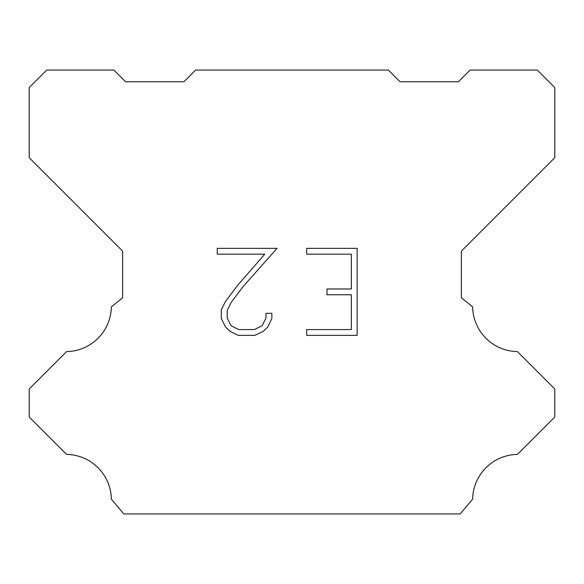 <?xml version="1.0" encoding="UTF-8"?>
<svg xmlns="http://www.w3.org/2000/svg" width="584" height="584" viewBox="0 0 584 584"><rect width="100%" height="100%" fill="white"/><g stroke="black" fill="none" stroke-linecap="round" stroke-linejoin="round"><path stroke-width="0.88" d="M351.342 329.566L351.342 294.767L326.989 294.767L326.989 288.971L351.342 288.971L351.342 254.171L306.658 254.171L306.658 248.368L357.138 248.368L357.138 335.362L306.658 335.362L306.658 329.566L351.342 329.566M271.859 313.301L271.859 318.521L267.72 327.011L263.421 331.23L254.923 335.362L238.214 335.362L229.775 331.172L225.468 326.923L221.278 318.433L221.278 309.819L225.468 301.497L237.761 285.138L264.778 254.171L217.255 254.171L217.255 248.368L277.064 248.368L243.199 286.416L231.133 302.497L227.227 310.433L227.227 318.068L231.023 325.719L238.725 329.566L254.471 329.566L262.114 325.704L265.968 318.068L265.968 313.301L271.859 313.301M195.64 70.08L388.36 70.08L400.04 81.76L458.44 81.76L470.12 70.08L537.28 70.08L554.8 87.6L554.8 157.68L461.36 251.12L461.36 297.84L472.624 306.812A45.552 45.552 0 0 0 517.417 351.604L554.793 388.981L554.793 417.012L517.417 454.403A45.552 45.552 0 0 0 472.639 499.189L460.192 513.92L123.808 513.92L111.362 499.189A45.53 45.53 0 0 0 66.583 454.403L29.207 417.012L29.207 388.981L66.583 351.604A45.574 45.574 0 0 0 111.376 306.812L122.64 297.84L122.64 251.12L29.2 157.68L29.2 87.6L46.72 70.08L113.88 70.08L125.56 81.76L183.96 81.76L195.64 70.08"/></g></svg>
